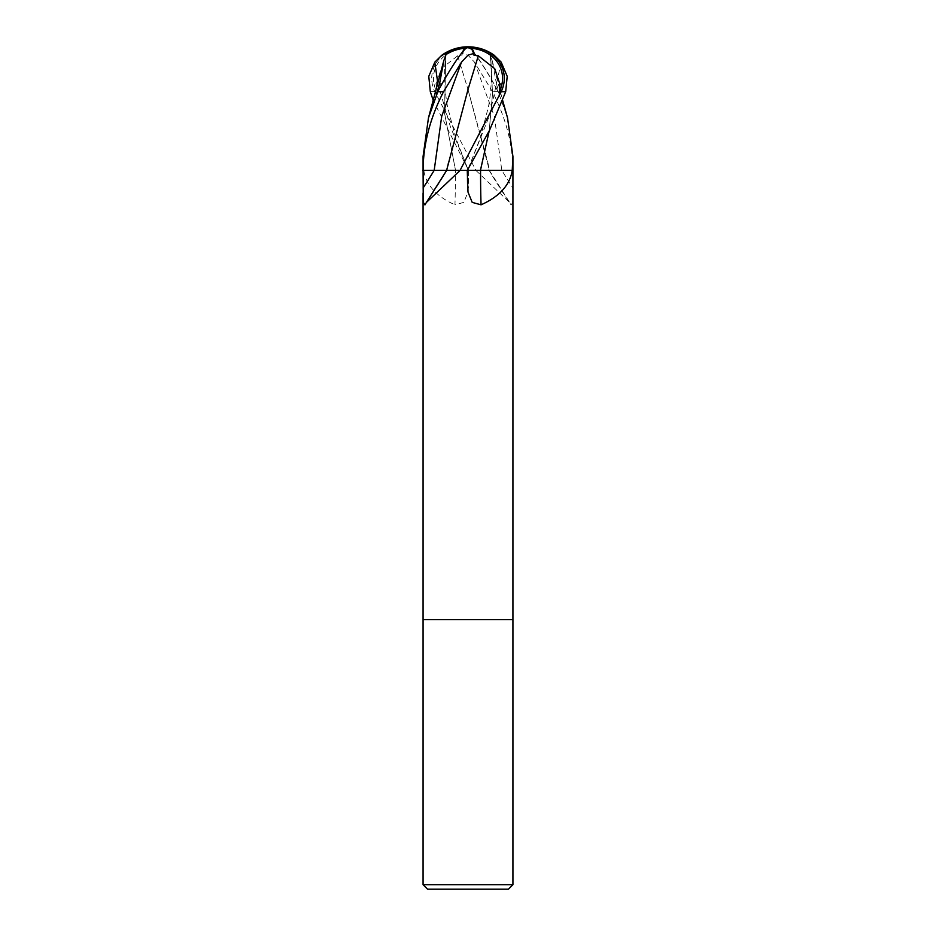 <?xml version="1.0" encoding="UTF-8"?>
<svg xmlns="http://www.w3.org/2000/svg" width="936" height="936" viewBox="0 0 936 936"><rect width="100%" height="100%" fill="white"/><g stroke="black" fill="none" stroke-linecap="round" stroke-linejoin="round"><path stroke-width="0.7" stroke-dasharray="4.68 3.51" d="M512.928 619.632L423.072 619.632L512.928 619.632M468 192.079L468.76 170.352L455.434 170.352A659.236 245.349 76.1 0 1 454.954 204.82L463.8 202.375L468 192.079M512.226 170.352L468.76 170.352M475.839 170.352L509.64 202.48L511.056 204.925L512.717 202.597L512.928 193.038M512.928 884.707L423.072 884.707M508.435 889.2L427.565 889.2M445.442 53.457A38.914 33.439 -167.9 0 0 434.608 91.318L475.921 170.352L468.667 170.352L467.743 168.737L468.433 170.352L424.02 170.352A655.492 243.957 76.1 0 1 424.031 171.861C426.793 185.819 437.1 196.806 454.954 204.82M424.02 170.352L424.031 171.861M423.072 156.429L423.774 170.352L423.084 170.352M434.199 170.352L446.683 170.352M467.427 170.352L480.472 170.352M475.921 170.352L489.399 170.352L467.86 89.049L487.761 162.045L489.107 170.352A659.236 593.857 59 0 0 510.986 204.82M467.953 89.657L446.905 170.352A659.236 593.857 -59 0 1 425.014 204.82M476.365 170.352A655.492 590.487 59 0 0 477.243 171.861M512.928 170.352C512.741 144.261 505.92 118.053 492.453 91.728L474.493 62.15L468 55.177L461.822 53.364L462.232 54.99L457.681 55.774L441.254 68.702L436.153 83.983L434.011 83.983A37.159 31.941 12.1 0 1 467.965 48.157A41.898 13.525 -105.3 0 0 462.232 54.99M461.881 53.176A43.501 14.04 74.7 0 1 468 46.8L467.228 48.157A41.898 38.259 127.8 0 0 466.947 48.157A41.898 38.259 127.8 0 0 466.76 48.169A41.898 38.259 127.8 0 0 465.824 48.204M441.909 83.983L442.131 83.983A37.159 3.978 -59.8 0 1 467.204 48.157A37.159 3.978 -59.8 0 1 467.216 48.157A37.159 3.978 -59.8 0 1 467.228 48.157A43.372 43.372 0 0 0 466.947 48.157M471.475 48.309A37.159 31.941 -12.1 0 0 468.035 48.157A41.898 13.525 105.3 0 1 473.768 54.99M494.021 55.107L490.558 53.364A43.501 39.71 52.2 0 0 468 46.8L468.772 48.157A41.898 38.259 -127.8 0 1 469.053 48.157A41.898 38.259 -127.8 0 1 469.24 48.169A41.898 38.259 -127.8 0 1 490.663 54.99L492.523 93.694L489.154 131.04M490.218 55.727L492.16 60.524L496.466 83.983L493.869 83.983A37.159 3.978 59.8 0 0 468.796 48.157A37.159 3.978 59.8 0 0 468.784 48.157A37.159 3.978 59.8 0 0 468.772 48.157A43.372 43.372 0 0 1 469.053 48.157M437.896 83.784L450.239 126.266L467.743 168.737L433.31 100.585M445.711 55.774L444.588 113.338L455.528 170.352L444.518 113.081L445.665 55.809M489.165 170.352L513.209 170.352M467.906 48.157A41.898 13.525 105.3 0 1 468.058 48.169A37.159 31.941 -12.1 0 0 467.906 48.157L468 46.8L468.094 48.157A41.898 13.525 -105.3 0 0 467.941 48.169A37.159 31.941 12.1 0 1 468.094 48.157M457.669 55.809L467.86 89.049L457.681 55.774M468 46.8A38.914 4.165 -120.2 0 1 498.057 91.318L507.534 117.877M496.466 83.983L499.602 94.419L493.869 83.983M499.602 94.419L498.057 91.318M490.335 55.809L492.57 93.366L489.2 130.935M512.121 170.352L499.52 170.352M490.558 53.364L490.663 54.99M448.239 162.045L446.8 170.352M459.95 170.352L450.017 170.352M436.398 94.419L442.131 83.983M436.153 83.983L436.667 94.419L434.011 83.983M436.667 94.419L434.608 91.318M423.774 170.352L446.893 170.352L424.944 204.925M468.573 170.352A655.142 243.828 76.1 0 1 468.363 188.042M474.493 62.15L494.29 116.251L501.813 170.352A655.142 590.171 59 0 0 512.928 188.042M467.743 168.737L455.633 137.732L447.525 106.727C444.343 88.721 443.769 71.616 445.817 55.411M501.193 62.15L489.551 115.444L468.257 168.749M498.233 91.728L492.453 91.728M434.76 91.728L430.314 91.728M489.317 170.352L509.64 202.48M489.107 170.352L511.056 204.925M423.072 192.079L423.072 193.038M492.16 60.524L502.69 100.585M487.761 162.045L489.399 170.352M468.257 168.737L480.367 137.732L488.475 106.727C491.657 88.721 492.231 71.616 490.183 55.411"/><path stroke-width="1.4" d="M423.072 193.038L423.072 619.632L512.928 619.632L512.928 884.707L423.072 884.707L427.565 889.2L508.435 889.2L512.928 884.707M512.928 193.038L512.928 156.429L512.226 170.352L512.928 170.352M489.154 131.04L480.472 170.352L512.226 170.352L511.969 171.861C509.207 185.819 498.9 196.806 481.045 204.82L472.2 202.375L468 192.079L467.24 170.352L460.161 170.352L426.36 202.48L424.944 204.925L423.259 202.281L423.084 170.352L434.199 170.352L422.791 170.352M423.072 884.707L423.072 619.632L512.928 619.632L512.928 192.079M450.017 170.352L459.95 170.352M481.045 204.82A659.236 245.349 -76.1 0 1 480.566 170.352L467.427 170.352A655.142 243.828 -76.1 0 0 467.637 188.042M459.635 170.352A655.492 590.487 -59 0 1 458.757 171.861M511.98 170.352A655.492 243.957 -76.1 0 0 511.969 171.861M433.31 100.585L430.314 91.728L428.782 76.331L434.807 62.15L441.874 55.177L445.442 53.364A43.501 39.71 -52.2 0 1 468 46.8A38.914 33.439 167.9 0 1 501.392 91.318L460.079 170.352L467.333 170.352L489.505 130.338L505.686 91.728L507.218 76.331L501.193 62.15L494.021 55.107M474.178 53.364A43.501 14.04 -74.7 0 0 468 46.8A38.914 4.165 120.2 0 0 437.943 91.318L428.466 117.877L423.072 156.429L423.072 170.352C423.259 144.261 430.08 118.053 443.547 91.728L461.506 62.15L468 55.177L474.178 53.364L473.768 54.99L478.319 55.774L494.746 68.702L499.847 83.983L501.988 83.983A37.159 31.941 -12.1 0 0 471.475 48.309M465.824 48.204A41.898 38.259 127.8 0 0 445.337 54.99L445.711 55.774M445.782 55.727L443.839 60.524L439.534 83.983L441.909 83.983M445.442 53.364L445.337 54.99M446.835 170.352L434.187 170.352A655.142 590.171 -59 0 1 423.072 188.042M478.319 55.774L467.953 89.657M489.2 130.935L480.437 170.352M499.52 170.352L480.496 170.352M502.69 100.585L507.534 117.877L512.928 156.429M499.847 83.983L499.333 94.419L501.988 83.983M499.333 94.419L501.392 91.318M478.331 55.809L468.14 89.049L446.601 170.352M439.534 83.983L436.398 94.419L437.943 91.318M494.126 55.177A44.928 44.928 0 0 0 468 46.8A38.914 33.439 -167.9 0 0 445.442 53.457M446.893 170.352L455.504 170.352M423.774 170.352L423.072 170.352M501.24 91.728L505.686 91.728M437.767 91.728L443.547 91.728M434.807 62.15L437.896 83.784M461.506 62.15L441.71 116.251L434.187 170.352M468.257 168.749L467.567 170.352M446.683 170.352L426.36 202.48M428.466 117.877L443.839 60.524M468 46.8A44.928 44.928 0 0 0 441.979 55.107"/></g></svg>
